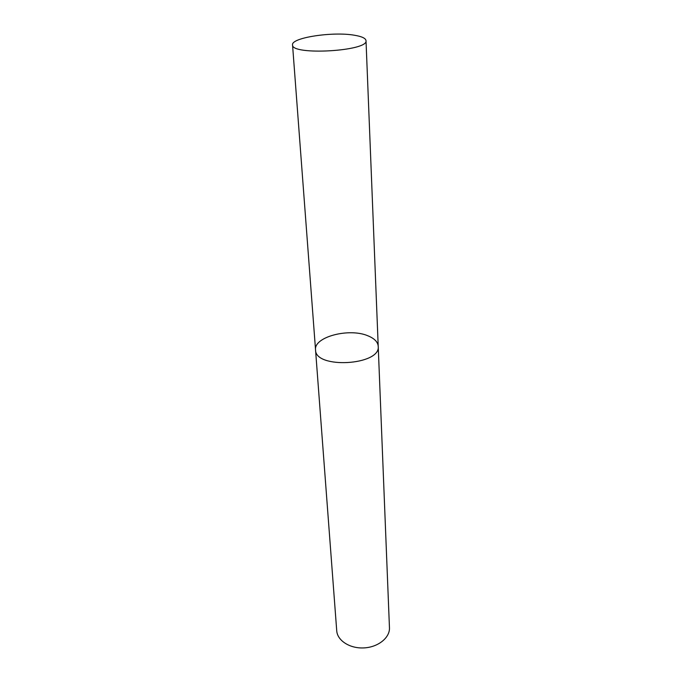 <?xml version="1.0" encoding="UTF-8"?>
<svg xmlns="http://www.w3.org/2000/svg" width="682" height="682" viewBox="0 0 682 682"><rect width="100%" height="100%" fill="white"/><g stroke="black" fill="none" stroke-linecap="round" stroke-linejoin="round"><path stroke-width="1.02" d="M367.999 335.842C349.244 327.65 313.626 336.908 315.544 349.917C315.101 369.201 380.88 365.407 378.22 346.303C377.854 341.972 374.444 338.485 367.999 335.842M378.22 346.303C380.88 365.407 315.101 369.201 315.544 349.917L336.729 630.773C337.326 640.645 350.037 648.787 364.171 647.9C378.305 647.15 390.002 637.61 389.456 627.73L366.012 40.656C365.688 38.26 361.801 36.453 354.342 35.225C332.731 31.372 290.958 37.723 292.544 44.893C291.061 55.694 368.723 51.218 366.012 40.656M315.544 349.917L292.544 44.893"/></g></svg>
